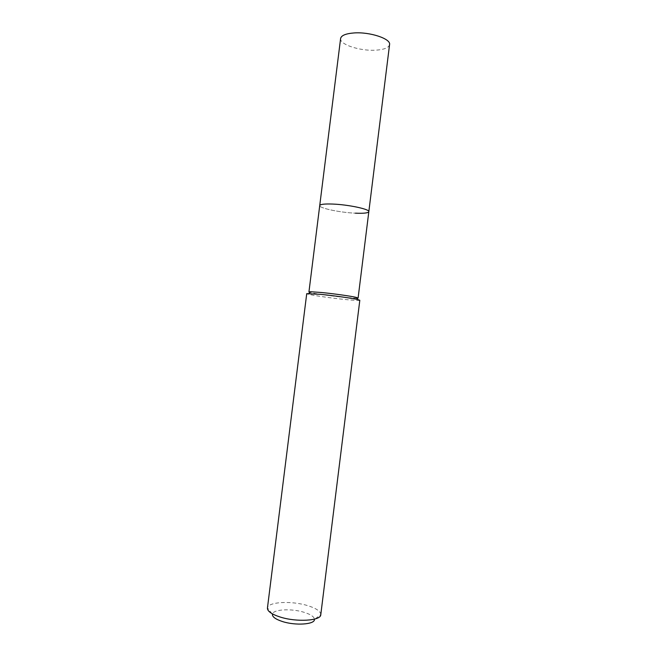 <?xml version="1.0" encoding="UTF-8"?>
<svg xmlns="http://www.w3.org/2000/svg" width="657" height="657" viewBox="0 0 657 657"><rect width="100%" height="100%" fill="white"/><g stroke="black" fill="none" stroke-linecap="round" stroke-linejoin="round"><path stroke-width="0.49" stroke-dasharray="3.29 2.46" d="M356.923 298.262L344.909 297.44C332.04 296.176 314.136 293.613 310.022 292.422M368.823 211.685C368.224 213.032 363.748 213.525 355.388 213.18C340.03 212.556 318.891 208.113 319.729 205.575C318.891 208.113 340.03 212.556 355.388 213.18M359.814 300.274C359.297 300.676 354.542 300.43 345.557 299.543C329.083 297.908 306.08 294.451 306.729 293.654M320.78 614.706L320.797 614.541C320.559 611.232 316.124 608.251 307.501 605.582C291.536 600.613 268.089 601.796 267.465 607.897L272.4 614.254C272.77 609.318 291.388 608.275 304.043 612.291C310.851 614.435 314.325 616.833 314.448 619.485L320.797 614.541M389.568 44.602C388.747 47.772 384.107 49.636 375.664 50.178C360.135 51.213 339.341 44.462 340.605 38.5"/><path stroke-width="0.99" d="M310.022 292.422L308.938 291.946L310.851 291.741L321.544 292.513C333.871 293.704 351.396 296.176 356.291 297.407L358.098 298.064L356.923 298.262M308.938 291.946L319.729 205.575C320.181 204.278 324.468 203.769 332.582 204.056C348.3 204.606 369.99 209.246 368.823 211.685C368.224 213.032 363.748 213.525 355.388 213.18M320.312 294.32C333.641 295.625 352.628 298.294 357.893 299.584L359.814 300.274L320.78 614.706C320.986 620.824 296.562 622.368 280.054 616.989C271.555 614.213 267.35 611.232 267.44 608.062L306.729 293.654L320.312 294.32M272.4 614.254C272.236 616.841 275.562 619.264 282.379 621.514C295.461 625.809 314.785 624.47 314.448 619.485M353.926 32.957C369.834 31.7 391.145 38.829 389.568 44.602L368.823 211.685C369.99 209.246 348.3 204.606 332.582 204.056C324.468 203.769 320.181 204.278 319.729 205.575L340.605 38.5C341.27 35.462 345.713 33.614 353.926 32.957M358.098 298.064L368.823 211.685M356.291 297.407L357.893 299.584M310.851 291.741L308.765 293.465"/></g></svg>
